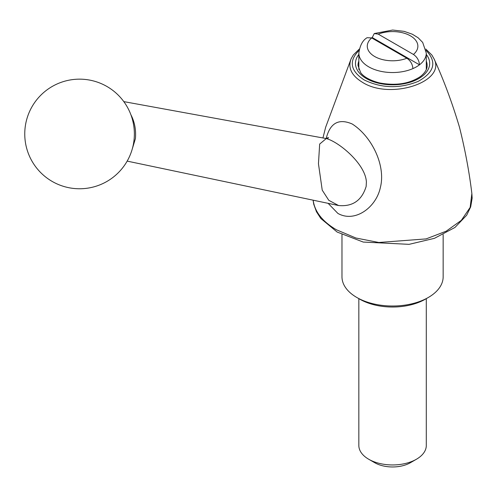 <?xml version="1.0" encoding="UTF-8"?>
<svg xmlns="http://www.w3.org/2000/svg" width="497" height="497" viewBox="0 0 497 497"><rect width="100%" height="100%" fill="white"/><g stroke="black" fill="none" stroke-linecap="round" stroke-linejoin="round"><path stroke-width="0.75" d="M341.979 234.621L341.979 276.81A50.588 29.205 0 0 0 356.796 297.461L359.778 299.182A46.37 26.776 0 0 0 425.357 299.182L428.339 297.461A50.588 29.205 0 0 0 443.156 276.81L443.156 234.621M426.296 298.647L426.296 445.474A33.728 19.47 180 0 1 416.418 459.247A33.728 19.47 180 0 1 368.718 459.247A33.728 19.47 180 0 1 358.84 445.474L358.84 298.647M410.454 462.688L416.418 459.247L410.454 462.688A25.297 14.606 180 0 1 374.682 462.688L368.718 459.247M358.84 69.518L358.84 53.073C359.971 45.357 362.717 40.238 367.084 37.71L371.706 37.927L406.869 58.23C410.522 60.721 412.535 64.175 412.908 68.598A33.728 19.47 0 0 0 419.468 64.815L372.228 37.542A33.728 19.47 0 0 0 371.551 37.84M426.296 69.518L426.296 53.073A33.728 19.47 0 0 1 419.468 64.815C419.095 60.398 417.082 56.944 413.429 54.446L378.267 34.144L374.272 33.547L372.228 37.542M130.848 114.633C134.631 121.902 136.153 129.891 135.426 138.588L131.693 150.883M366.388 182.02C365.5 163.811 338.65 141.738 326.281 138.557L319.67 144.055L318.453 163.737L322.23 190.165L328.79 200.31L338.55 205.522C352.646 206.82 361.847 200.446 366.152 186.406L366.388 182.02M356.796 297.461A50.588 29.205 0 0 0 428.339 297.461M326.2 138.501C330.039 123.026 338.699 118.187 352.18 123.977C371.65 136.352 386.007 165.408 380.379 187.444C376.26 207.342 354.976 223.134 337.885 213.412L328.119 203.329M313.172 200.192C314.644 211.616 322.354 221.463 336.307 229.726L355.864 238.001L378.807 242.486L426.097 238.902L446.176 231.192L461.315 220.364L470.15 207.423L471.864 193.538C469.255 171.9 465.13 149.802 459.489 127.251C452.183 102.711 443.709 79.918 434.055 58.863L434.055 58.863C446.387 81.875 390.213 100.27 362.344 82.247C351.503 75.569 347.751 67.772 351.081 58.863L353.317 54.968L359.325 49.048M359.045 50.433C348.602 60.907 350.267 70.717 364.04 79.868C381.447 88.367 399.495 88.876 418.17 81.396C434.521 72.239 437.161 61.92 426.084 50.433M358.84 53.073A33.728 19.47 0 0 0 377.546 70.506A33.728 19.47 0 0 0 412.908 68.598M371.706 37.927A25.297 14.606 0 0 0 374.682 56.515A25.297 14.606 0 0 0 406.869 58.23M413.429 54.446A25.297 14.606 0 0 0 410.454 35.859A25.297 14.606 0 0 0 378.267 34.144M358.84 61.081A34.566 19.961 0 0 0 357.995 65.461L360.623 72.556C361.773 74.252 366.003 79.371 379.279 82.869C395.612 85.956 409.279 83.875 420.294 76.619C424.947 72.978 427.227 69.257 427.134 65.461A34.566 19.961 0 0 0 426.296 61.081M358.84 54.471A37.101 21.421 0 0 0 392.568 84.813A37.101 21.421 0 0 0 426.296 54.471M127.17 161.115L338.55 205.522M123.809 101.618L325.976 138.514L328.436 137.545L327.566 138.856M35.237 101.73A54.807 54.807 0 0 0 73.817 188.462A54.807 54.807 0 0 0 129.636 111.682A54.807 54.807 0 0 0 35.237 101.73M322.944 137.949L325.647 127.251L351.081 58.863M425.811 49.048L431.893 55.074L434.055 58.863M471.864 193.538L472.15 198.21L470.671 206.901L466.664 215.232L454.917 227.483L434.446 238.324L409.081 244.344L363.257 242.064L337.165 232.062L320.832 218.5L316.459 211.734L313.719 204.186L313.091 200.173M426.296 53.073L422.686 42.431L418.151 37.784L412.311 34.206L404.111 31.354L392.636 30.037L374.272 33.547"/></g></svg>
